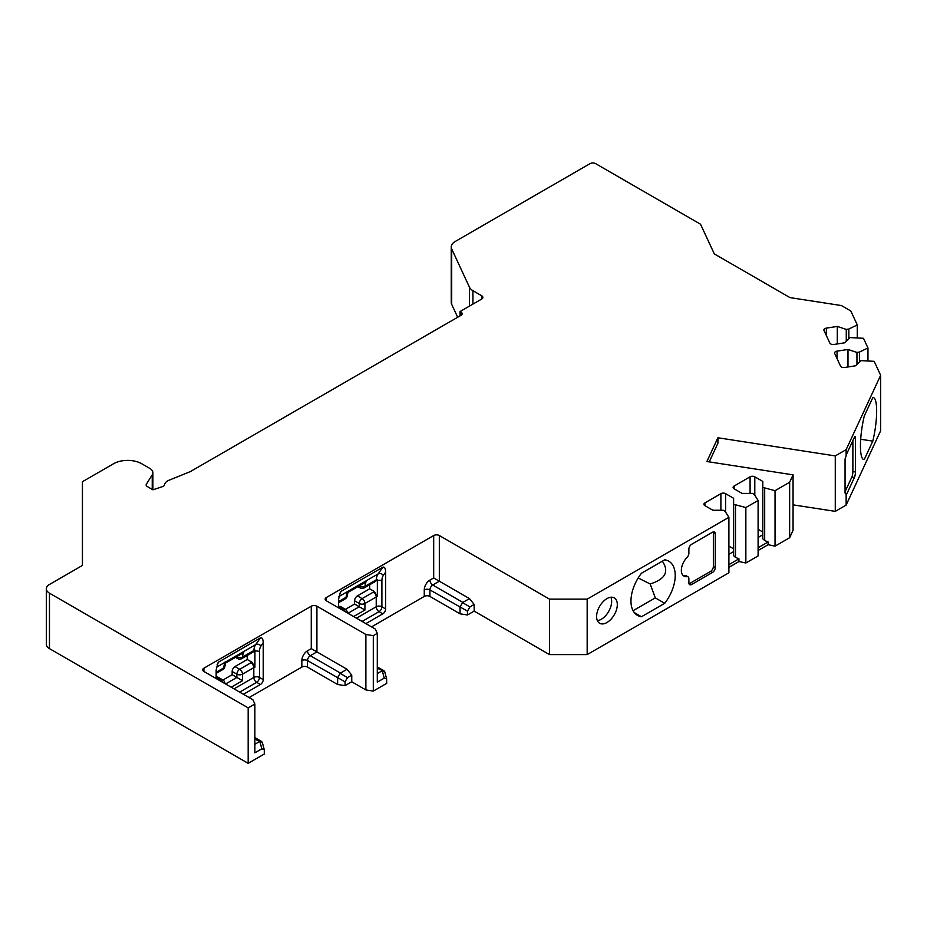 <?xml version="1.0" encoding="UTF-8"?>
<svg xmlns="http://www.w3.org/2000/svg" width="927" height="927" viewBox="0 0 927 927"><rect width="100%" height="100%" fill="white"/><g stroke="black" fill="none" stroke-linecap="round" stroke-linejoin="round"><path stroke-width="1.39" d="M845.053 491.704L851.843 477.081A3.998 0.846 98.8 0 0 852.875 471.588L852.875 440.568M683.095 575.458A12.654 7.3 120 0 0 685.192 575.574A3.998 2.306 -60 0 1 686.165 575.748L688.054 576.837A3.998 2.306 120 0 0 687.069 576.664A12.654 7.3 120 0 1 683.964 576.13A12.654 7.3 120 0 1 687.069 557.394A3.998 2.306 120 0 0 688.877 553.303L688.877 549.132A3.998 2.306 -60 0 1 691.704 544.242L712.423 532.272A3.998 2.306 -60 0 1 714.416 532.075A3.998 2.306 -60 0 1 715.25 533.906L713.361 532.816A3.998 2.306 120 0 0 713.245 531.947M689.004 583.72A3.998 2.306 120 0 0 689.827 583.384L710.534 571.426A3.998 2.306 120 0 0 713.361 566.524L713.361 532.816M222.967 682.457A3.998 2.306 -120 0 0 220.858 680.163L216.153 677.44A3.998 2.306 -60 0 1 218.146 677.243L222.851 679.954A3.998 2.306 -60 0 0 220.858 680.163L219.919 680.696M222.967 680.024L232.156 674.717L242.515 680.696L242.515 674.172A3.998 2.306 180 0 1 236.872 674.172L232.156 671.461L232.156 674.717M232.156 671.461A3.998 2.306 -60 0 1 234.983 666.571L247.231 659.503L247.231 655.459M345.389 611.785A3.998 2.306 -120 0 0 343.28 609.479L338.575 606.756A3.998 2.306 -60 0 1 340.568 606.559L345.273 609.282A3.998 2.306 -60 0 0 343.28 609.479L342.341 610.024M345.389 609.352L354.577 604.045L354.577 600.777A3.998 2.306 -60 0 1 357.405 595.887L369.641 588.819L369.641 584.786M46.35 588.819A10.649 6.153 0 0 0 49.467 593.164L248.169 707.88L254.867 704.022L254.867 752.828L261.831 748.807L264.195 749.433L264.288 750.21L264.288 754.033L248.169 763.338L49.467 648.622A10.649 6.153 0 0 1 46.35 644.277L46.35 588.819A10.649 6.153 0 0 1 49.467 584.473L82.433 565.435L82.433 481.716L113.511 463.767A19.977 11.53 0 0 1 141.761 463.767L149.768 468.39A10.649 6.153 0 0 1 152.885 472.747A10.649 6.153 0 0 1 152.237 474.844L146.385 484.137L146.385 485.713M254.867 704.022L252.874 699.734L203.905 671.461A3.998 2.306 180 0 1 202.735 669.827A3.998 2.306 180 0 1 203.905 668.193L311.263 606.212A3.998 2.306 180 0 1 316.907 606.212L316.907 651.89L347.046 669.282L340.452 673.095L310.325 655.69L316.907 651.89L311.263 648.622L307.497 650.8A7.995 4.612 -60 0 0 301.843 660.58L301.843 667.104L249.108 697.556M326.327 600.777A3.998 2.306 180 0 1 325.157 599.143A3.998 2.306 180 0 1 326.327 597.521L326.327 600.777L375.296 629.051L377.289 633.338L373.303 635.632L365.875 634.485L316.907 606.212M326.327 597.521L433.685 535.539A3.998 2.306 180 0 1 439.328 535.539L549.514 599.143L587.173 599.143L728.9 517.324L725.134 511.345L723.257 510.256L712.898 510.256L704.891 505.632A3.326 1.924 0 0 1 703.917 504.276A3.326 1.924 0 0 1 704.891 502.921L704.891 505.632M745.853 507.544L758.101 500.464L758.101 555.922L745.853 562.99L745.853 507.544L733.616 504.276L733.616 498.297L725.609 493.674A3.326 1.924 0 0 0 720.893 493.674L704.891 502.921M775.042 490.684L789.642 482.26L793.072 474.856L793.072 530.314L789.642 537.718L775.042 546.142L775.042 490.684L762.805 487.417L762.805 481.437L754.798 476.814A3.326 1.924 0 0 0 750.094 476.814L734.08 486.061A3.326 1.924 0 0 0 733.106 487.417A3.326 1.924 0 0 0 734.08 488.784L742.087 493.407L752.446 493.407L754.323 494.485L758.101 500.464M793.072 474.856L706.884 461.53L717.915 437.764L835.273 455.91L846.142 449.641L846.142 455.899A3.998 0.846 -81.2 0 1 846.838 453.593L854.416 437.243A3.998 0.846 -81.2 0 1 855.03 436.559A3.998 0.846 -81.2 0 1 855.447 438.286L854.034 438.065M457.671 317.266L451.704 304.404A13.314 7.694 180 0 1 451.252 302.411L451.252 246.953A13.314 7.694 0 0 1 455.145 241.518L590.001 163.662A3.998 2.306 0 0 1 595.655 163.662L700.522 224.207L714.311 253.905L789.978 297.602L841.438 305.562L850.801 310.962L857.278 324.937L848.842 329.015L846.27 329.421L837.29 326.431L826.363 328.123A3.326 1.924 0 0 0 823.894 329.977A3.326 1.924 0 0 0 824.01 330.475L829.862 343.106A3.326 1.924 0 0 0 833.941 344.462L844.879 342.77L850.059 337.59L863.477 338.297L867.962 347.949L859.526 352.04L856.954 352.445L847.985 349.456L837.046 351.148A3.326 1.924 0 0 0 834.578 353.002A3.326 1.924 0 0 0 834.694 353.5L840.546 366.119A3.326 1.924 0 0 0 844.624 367.486L855.563 365.794L860.743 360.615L874.173 361.321L880.65 375.284L846.142 449.641M451.252 246.953A13.314 7.694 0 0 0 451.704 248.946L469.479 287.254A13.314 7.694 0 0 0 472.932 290.707L481.704 295.771A3.998 2.306 180 0 1 482.874 297.405A3.998 2.306 180 0 1 481.704 299.039L460.047 311.542L460.047 315.887M460.986 312.086L460.986 315.342A3.998 2.306 180 0 0 462.156 313.72A3.998 2.306 180 0 0 460.986 312.086L460.047 311.542M460.986 315.342L190.302 471.623L169.073 480.209A10.649 6.153 0 0 0 164.566 484.786A3.998 2.306 180 0 1 162.573 486.605L152.955 489.815L147.312 486.559A3.998 2.306 180 0 1 146.142 484.925A3.998 2.306 180 0 1 146.385 484.137M377.382 579.375L376.269 579.827A3.998 2.306 -120 0 1 375.458 581.426L377.382 579.375A19.745 11.402 -120 0 0 377.347 580.522L377.347 596.524A3.998 2.306 0 0 0 376.235 596.976A3.998 2.306 -120 0 0 373.419 592.086L362.109 598.61L357.405 595.887M369.641 588.819L374.438 591.588L377.347 596.524M356.466 618.182L376.235 606.756L376.235 596.976L364.937 603.5L364.937 610.024L354.577 604.045M364.392 582.921L347.312 592.469A19.977 11.53 -120 0 0 346.142 597.231L338.575 601.6M347.393 591.38L347.312 592.469M348.019 592.11L347.312 595.621A3.998 2.468 -176.3 0 1 346.142 597.231A3.998 2.306 -120 0 1 345.319 598.83A3.998 3.998 0 0 0 347.312 595.551M377.347 580.522A3.998 2.306 0 0 1 381.889 580.974A15.979 9.224 60 0 1 383.407 575.331A3.998 3.152 35.1 0 0 378.135 573.917L382.828 567.231C384.543 566.629 385.481 568.263 385.655 572.121L385.655 608.935A3.998 2.306 -60 0 1 382.828 613.825L365.875 623.616M357.915 586.664L360.163 587.95A3.998 2.306 -60 0 1 359.328 586.131A3.998 2.468 3.7 0 0 364.971 586.351A19.977 11.53 60 0 1 366.142 581.6M382.828 567.231L341.391 591.148L340.429 592.11L338.575 599.306L338.575 607.845M587.173 599.143L587.173 654.601L549.514 654.601L474.172 611.113L467.475 614.972L460.047 613.825L429.919 596.432A3.998 2.306 0 0 0 424.265 596.432L371.53 626.872M424.265 596.432L424.265 589.908A7.995 4.612 -60 0 1 429.919 580.117L433.685 577.95L469.468 598.61L474.172 604.462L469.919 606.918L467.475 611.16L429.919 589.908A3.998 2.306 -60 0 1 432.735 585.018L439.328 581.206L439.328 535.539M474.172 611.113L474.172 604.462M549.514 654.601L549.514 599.143M789.642 537.718L789.642 482.26M587.173 654.601L728.9 572.782L728.9 517.324M664.717 603.315A31.298 18.065 120 0 0 668.749 561.171A31.298 18.065 120 0 0 664.717 559.815L641.472 573.234A31.298 18.065 120 0 0 637.452 615.377A31.298 18.065 120 0 0 641.472 616.733L664.717 603.315L655.296 597.88L650.163 583.964C665.308 579.213 669.364 571.623 662.353 561.183M596.594 616.548A14.647 8.459 -60 0 1 602.99 601.808A14.647 8.459 -60 0 1 614.277 597.88A14.647 8.459 -60 0 1 614.277 614.798A14.647 8.459 -60 0 1 599.63 623.257A14.647 8.459 -60 0 1 596.594 616.548M688.054 576.837A3.998 2.306 120 0 1 688.877 578.668L688.877 582.84A3.998 2.306 -60 0 0 689.711 584.67A3.998 2.306 -60 0 0 691.704 584.473L712.423 572.504A3.998 2.306 -60 0 0 715.25 567.614L715.25 533.906M855.447 438.286L855.447 471.994A3.998 0.846 -81.2 0 1 854.416 477.486L846.838 493.824A3.998 0.846 -81.2 0 1 846.224 494.508A3.998 0.846 -81.2 0 1 846.142 494.473L846.142 505.088L835.273 511.368L835.273 455.91M846.142 494.473L845.053 492.666L845.053 458.958L846.142 455.899M764.682 488.506L764.682 540.522L762.805 538.854L762.805 487.417M758.101 537.475L762.805 534.763M758.101 547.764L768.135 541.971L764.682 540.522M775.042 546.142L768.135 544.694L768.135 541.971M762.805 532.005L758.101 529.282M880.65 375.284L880.65 430.742L846.142 505.088M835.273 511.368L793.072 504.844M758.101 550.487L768.135 544.694M745.853 562.99L738.946 561.542L738.946 558.83L728.9 564.624M728.9 567.347L738.946 561.542M384.728 671.739L386.605 678.749L386.698 683.361L373.303 691.09L365.875 689.943L351.75 681.785L345.053 685.656L345.053 681.832L307.497 660.58A3.998 2.306 -60 0 1 310.325 655.69A3.998 2.306 60 0 1 307.497 650.8M301.843 667.104A3.998 2.306 0 0 1 307.497 667.104L337.625 684.508L345.053 685.656M248.169 763.338L248.169 707.88M633.071 610.708L655.296 597.88M638.205 577.961L650.163 583.964M641.472 616.733L634.265 612.562M864.3 459.456L872.805 441.125A31.298 6.616 98.8 0 0 873.327 397.613A31.298 6.616 98.8 0 0 872.805 397.637L864.3 415.956A31.298 6.616 98.8 0 0 863.767 459.479A31.298 6.616 98.8 0 0 864.3 459.456L863.257 459.294M872.805 441.125L860.696 439.259M857.278 337.66L857.278 324.937M867.962 360.684L867.962 347.949M848.842 329.015L848.842 338.807M846.27 329.421L846.27 341.379M837.29 326.431L837.29 343.94M859.526 352.04L859.526 361.831M856.954 352.445L856.954 364.404M847.985 349.456L847.985 366.965M717.915 437.764L717.915 443.199L709.248 461.889M610.881 597.231A14.647 8.459 -60 0 1 608.633 611.53A14.647 8.459 -60 0 1 597.37 620.638M254.96 650.047L253.859 650.511A3.998 2.306 -120 0 1 253.036 652.11L254.96 650.047A19.745 11.402 -120 0 0 254.925 651.206L254.925 667.197A3.998 2.306 0 0 0 253.813 667.649A3.998 2.306 -120 0 0 250.997 662.759L239.687 669.282L234.983 666.571M247.231 659.503L252.017 662.26L254.925 667.197M254.925 651.206A3.998 2.306 0 0 1 259.467 651.658A15.979 9.224 60 0 1 260.985 646.003A3.998 3.152 35.1 0 0 255.713 644.589L260.406 637.903C262.121 637.312 263.059 638.946 263.233 642.793L263.233 679.618A3.998 2.306 -60 0 1 260.406 684.508L243.465 694.288M241.97 653.593L224.89 663.153A19.977 11.53 -120 0 0 223.72 667.903L216.153 672.272M224.971 662.063L224.89 663.153M225.597 662.793L224.89 666.304A3.998 2.468 -176.3 0 1 223.72 667.903A3.998 2.306 -120 0 1 222.897 669.503A3.998 3.998 0 0 0 224.89 666.223M260.406 637.903L218.981 661.832L218.007 662.782L216.153 669.978L216.153 678.529M261.831 748.807L259.861 741.438L254.867 744.254M259.861 741.438L262.271 742.26M386.605 678.749L384.253 678.124L377.289 682.145L377.289 633.338M373.303 635.632L373.303 691.09M377.289 668.263L384.693 671.588M469.468 598.61L462.874 602.411L432.735 585.018A3.998 2.306 60 0 1 429.919 580.117M381.889 670.916L377.289 673.57M469.919 606.918L462.561 602.666L460.105 606.907M460.047 613.825L460.047 607.301M467.475 614.972L467.475 611.16M365.875 634.485L365.875 689.943M347.046 669.282L351.75 675.146L347.498 677.591L345.053 681.832M351.75 681.785L351.75 675.146M347.498 677.591L340.139 673.338L337.695 677.579M337.625 684.508L337.625 677.985M735.493 505.366L735.493 557.37L733.616 555.702L733.616 504.276M728.9 554.334L733.616 551.611M735.493 557.37L738.946 558.83M733.616 548.854L728.9 546.142M347.984 613.28L359.282 606.756L359.282 603.5A3.998 2.306 -60 0 1 362.109 598.61A3.998 2.306 -120 0 1 364.937 603.5A3.998 2.306 180 0 1 359.282 603.5L354.577 600.777M364.937 610.024L353.639 616.548M381.889 580.974L381.889 606.756A3.998 2.306 0 0 0 376.235 606.756A3.998 2.306 60 0 0 379.062 611.658L382.828 613.825M374.438 591.588A7.995 4.612 0 0 0 373.419 592.086M347.277 612.735L347.277 612.874A3.998 2.306 0 0 0 347.277 612.735A3.998 3.998 0 0 0 345.273 609.282M362.109 621.438L379.062 611.658A3.998 2.306 -60 0 0 381.889 606.756L385.655 608.935M383.407 575.331L385.655 572.121M375.458 581.426L364.149 587.95A3.998 2.306 -120 0 0 364.971 586.351L376.269 579.827A19.977 11.53 60 0 1 378.135 573.917L338.795 596.617M433.685 535.539L433.685 577.95M734.08 486.061L734.08 488.784M750.094 476.814L750.094 493.407M754.798 476.814L754.798 495.238M49.467 648.622L49.467 593.164M685.192 575.574L687.069 576.664M691.704 584.473L689.827 583.384M712.423 572.504L710.534 571.426M715.25 567.614L713.361 566.524M846.838 493.824L845.204 493.57M854.416 477.486L851.843 477.081M855.447 471.994L852.875 471.588M826.363 328.123L826.363 335.551M451.704 304.404L451.704 248.946M469.479 306.095L469.479 287.254M472.932 304.102L472.932 290.707M481.704 295.771L481.704 299.039M837.046 351.148L837.046 358.575M225.562 683.964L236.872 677.44L236.872 674.172A3.998 2.306 -60 0 1 239.687 669.282A3.998 2.306 -120 0 1 242.515 674.172L253.813 667.649L253.813 677.44L234.044 688.854M231.217 687.22L242.515 680.696M259.467 651.658L259.467 677.44A3.998 2.306 0 0 0 253.813 677.44A3.998 2.306 60 0 0 256.64 682.33L260.406 684.508M252.017 662.26A7.995 4.612 0 0 0 250.997 662.759M235.493 657.336L237.741 658.633A3.998 2.306 -60 0 1 236.906 656.803A23.975 13.835 60 0 1 236.93 656.501M236.663 656.664L236.906 656.803A3.998 2.468 3.7 0 0 242.55 657.034A19.977 11.53 60 0 1 243.731 652.272M224.855 683.419L224.855 683.547A3.998 2.306 0 0 0 224.855 683.419A3.998 3.998 0 0 0 222.851 679.954M239.687 692.121L256.64 682.33A3.998 2.306 -60 0 0 259.467 677.44L263.233 679.618M260.985 646.003L263.233 642.793M253.036 652.11L241.738 658.633A3.998 2.306 -120 0 0 242.55 657.034L253.859 650.511A19.977 11.53 60 0 1 255.713 644.589L216.373 667.301M311.263 606.212L311.263 648.622M203.905 668.193L203.905 671.461M254.867 738.935L259.467 741.588M382.283 670.754L384.253 678.124M429.919 596.432L429.919 589.908A3.998 2.306 -0 0 0 424.265 589.908M307.497 667.104L307.497 660.58A3.998 2.306 -0 0 0 301.843 660.58M218.981 661.832L217.15 664.427M152.237 489.398L152.237 474.844M720.893 493.674L720.893 510.256M725.609 493.674L725.609 512.086M341.391 591.148L339.572 593.743M364.531 582.84L347.579 592.62M345.319 598.83L338.575 602.724M360.163 587.95A3.998 3.998 0 0 0 364.149 587.95M237.741 658.633A3.998 3.998 0 0 0 241.738 658.633M242.109 653.523L225.157 663.303M222.897 669.503L216.153 673.408M254.867 737.591L261.715 741.542M377.289 666.907L384.137 670.858M264.195 749.433L262.306 742.411M152.885 489.769L152.885 472.747"/></g></svg>
